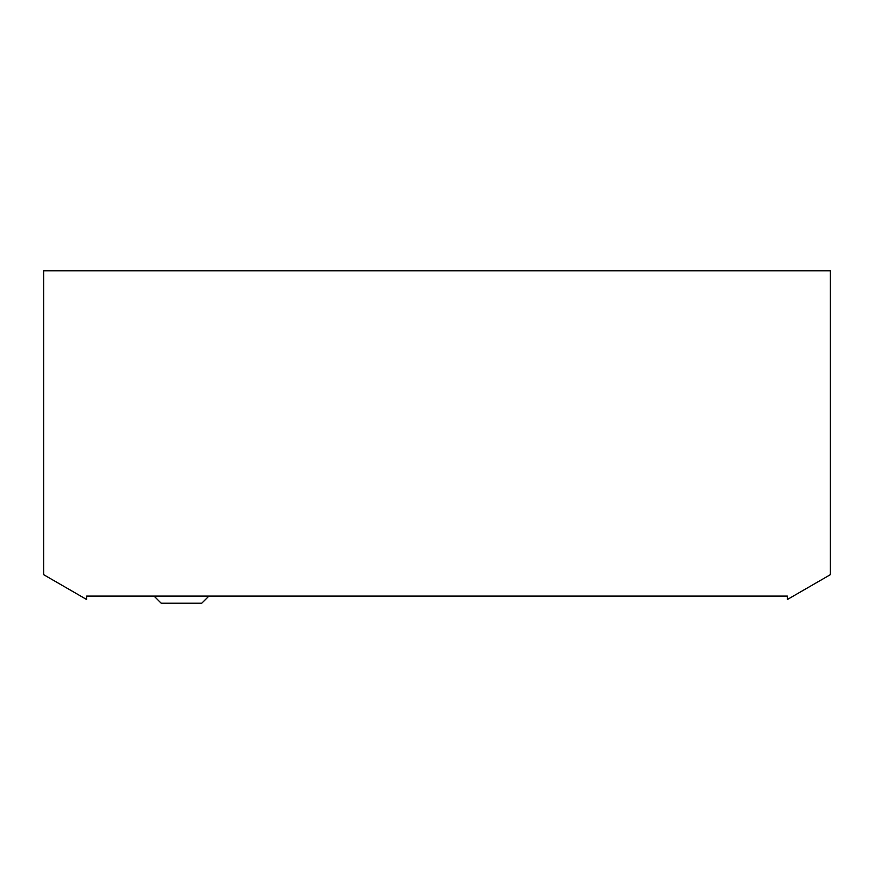 <?xml version="1.0" encoding="UTF-8"?>
<svg xmlns="http://www.w3.org/2000/svg" width="874" height="874" viewBox="0 0 874 874"><rect width="100%" height="100%" fill="white"/><g stroke="black" fill="none" stroke-linecap="round" stroke-linejoin="round"><path stroke-width="1.31" d="M43.7 270.798L43.7 574.71L86.581 599.466L86.581 596.101L787.419 596.101L787.419 599.466L830.3 574.71L830.3 270.798L43.7 270.798M208.886 596.101L201.785 603.202L161.187 603.202L154.075 596.101"/></g></svg>

